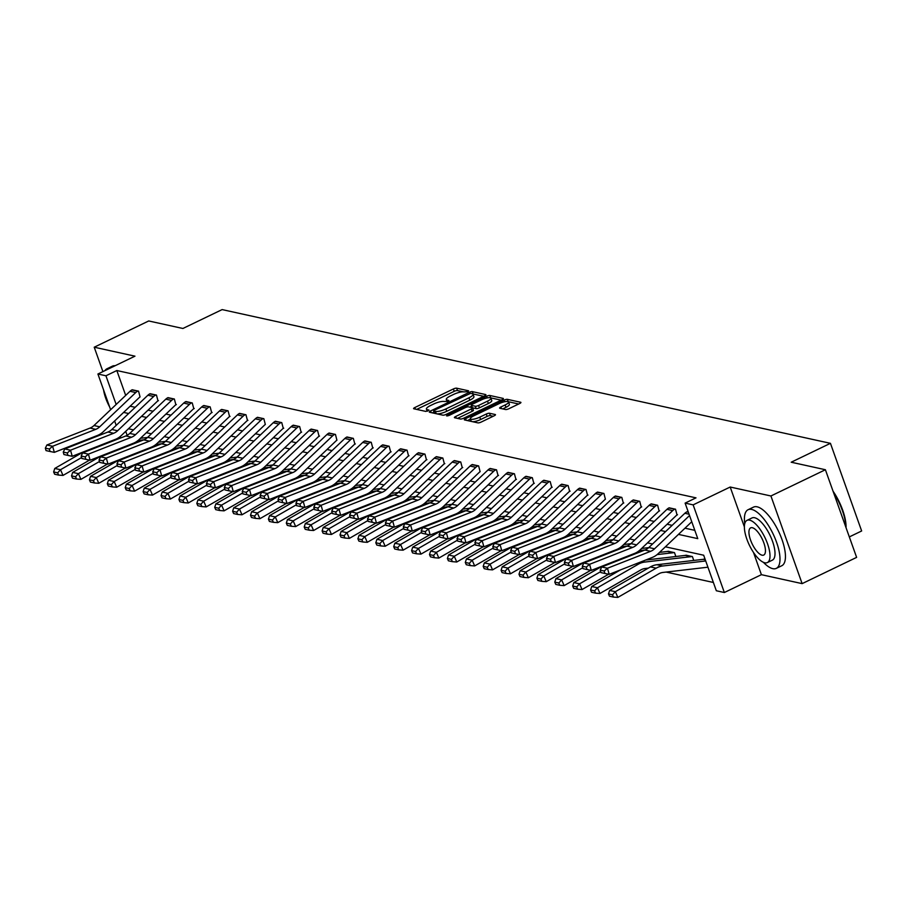 <?xml version="1.0" encoding="UTF-8"?>
<svg xmlns="http://www.w3.org/2000/svg" width="907" height="907" viewBox="0 0 907 907"><rect width="100%" height="100%" fill="white"/><g stroke="black" fill="none" stroke-linecap="round" stroke-linejoin="round"><path stroke-width="1.36" d="M467.887 391.711L468.602 390.815L456.629 388.185A2.551 0.658 -19.6 0 0 453.364 388.967L414.862 407.515A2.551 0.658 -19.6 0 0 413.581 408.615A2.551 0.658 -19.6 0 0 413.853 408.785L425.814 411.415L429 410.1L427.265 409.635A8.174 2.12 -19.6 0 1 426.403 409.08A8.174 2.12 -19.6 0 1 430.508 405.542L433.716 404A8.174 2.12 -19.6 0 1 444.158 401.495L448.001 401.291L448.897 400.52L447.162 400.055A8.174 2.12 -19.6 0 1 446.301 399.499A8.174 2.12 -19.6 0 1 450.394 395.962L453.602 394.42A8.174 2.12 -19.6 0 1 464.055 391.915L467.887 391.711M505.573 409.522A2.551 0.658 -19.6 0 0 508.838 408.74L519.643 403.536A2.551 0.658 -19.6 0 0 520.924 402.436A2.551 0.658 -19.6 0 0 520.652 402.255L507.364 399.341A2.551 0.658 -19.6 0 0 504.099 400.123L465.597 418.66A2.551 0.658 -19.6 0 0 464.316 419.771A2.551 0.658 -19.6 0 0 464.588 419.941L477.876 422.866A2.551 0.658 -19.6 0 0 481.141 422.084L494.19 415.791A2.551 0.658 -19.6 0 0 495.471 414.692A2.551 0.658 -19.6 0 0 495.199 414.522L489.519 413.263A2.551 0.658 -19.6 0 0 486.254 414.046L479.78 417.163A6.837 1.769 -19.6 0 1 470.325 418.796A6.837 1.769 -19.6 0 1 473.749 415.848L499.099 403.638A6.837 1.769 -19.6 0 1 508.555 402.005A6.837 1.769 -19.6 0 1 505.131 404.953L500.902 406.994A2.551 0.658 -19.6 0 0 499.621 408.093A2.551 0.658 -19.6 0 0 499.893 408.275L505.573 409.522M825.404 469.735L856.616 557.386L802.128 583.632L770.916 495.982L825.404 469.735L791.21 462.219L830.438 443.33L222.124 309.593L182.897 328.481L148.714 320.965L94.226 347.211L134.962 356.168L97.911 374.013L105.938 375.781L116.833 370.532L696.009 497.852L685.114 503.102L693.141 504.87L724.353 592.52L716.326 590.752L703.673 555.22L665.409 546.808M770.916 495.982L730.192 487.025L693.141 504.87M484.621 395.837A2.551 0.658 -19.6 0 0 485.903 394.726A2.551 0.658 -19.6 0 0 485.63 394.556L472.343 391.631A2.551 0.658 -19.6 0 0 469.078 392.414L430.576 410.962A2.551 0.658 -19.6 0 0 429.294 412.073A2.551 0.658 -19.6 0 0 429.567 412.243L442.854 415.168A2.551 0.658 -19.6 0 0 446.119 414.386L484.621 395.837M489.859 395.486L503.147 398.411A2.551 0.658 -19.6 0 1 503.408 398.581A2.551 0.658 -19.6 0 1 502.127 399.681L463.624 418.229A2.551 0.658 -19.6 0 1 460.359 419.011L454.679 417.764A2.551 0.658 -19.6 0 1 454.407 417.594A2.551 0.658 -19.6 0 1 455.688 416.483L471.3 408.966A2.551 0.658 -19.6 0 0 472.581 407.855A2.551 0.658 -19.6 0 0 472.32 407.685L468.545 406.858A2.551 0.658 -19.6 0 0 465.28 407.64L449.022 415.474L446.55 415.894L447.446 415.123L486.594 396.268A2.551 0.658 -19.6 0 1 489.859 395.486L490.698 397.856L501.163 400.157M94.226 347.211L102.91 371.598M849.326 536.91L861.65 530.969L830.438 443.33M116.833 370.532L125.688 395.395M130.143 406.2L135.188 407.311M148.045 410.145L153.09 411.245M165.936 414.08L170.992 415.179M183.838 418.014L188.883 419.125M201.739 421.948L206.785 423.059M219.641 425.882L224.687 426.993M237.532 429.816L242.577 430.927M255.434 433.75L260.479 434.861M273.336 437.684L278.381 438.795M291.226 441.618L296.272 442.729M309.128 445.552L314.173 446.663M327.03 449.487L332.075 450.598M344.921 453.421L349.966 454.532M362.823 457.355L367.868 458.466M380.725 461.289L385.77 462.4M398.615 465.223L403.66 466.334M416.517 469.168L421.562 470.268M434.419 473.103L439.464 474.202M452.31 477.037L457.355 478.148M470.211 480.971L475.257 482.082M488.113 484.905L493.159 486.016M506.004 488.839L511.06 489.95M523.906 492.773L528.951 493.884M541.808 496.707L546.853 497.818M559.698 500.641L564.755 501.752M577.6 504.575L582.645 505.687M595.502 508.51L600.547 509.621M613.404 512.444L618.449 513.555M631.295 516.378L636.34 517.489M649.197 520.312L654.242 521.423M667.098 524.246L672.144 525.357M684.989 528.191L694.807 530.346M137.989 391.008L137.943 391.03A9.115 8.129 102.4 0 0 135.744 392.55L99.713 426.812A13.015 11.621 -77.6 0 1 95.768 429.34L52.617 446.267L54.329 452.355L97.48 435.439A19.523 17.426 102.4 0 0 103.387 431.641L139.417 397.391A2.608 2.324 -77.6 0 1 140.052 396.949L138.556 391.132L131.798 389.976M157.988 400.86L156.458 395.067L149.7 393.91M175.89 404.794L174.348 399.001L167.591 397.844M193.792 408.728L192.25 402.935L185.493 401.778M211.682 412.674L210.152 406.869L203.395 405.712M229.584 416.608L228.054 410.803L221.285 409.647M247.486 420.542L245.944 414.737L239.187 413.581M263.268 418.546L263.223 418.569A9.115 8.129 102.4 0 0 261.035 420.1L224.993 454.362A13.015 11.621 -77.6 0 1 221.059 456.89L177.908 473.805L179.62 479.905L222.771 462.978A19.523 17.426 102.4 0 0 228.677 459.191L264.708 424.93A2.608 2.324 -77.6 0 1 265.332 424.499L263.846 418.683L257.089 417.515M283.279 428.41L281.748 422.617L274.991 421.449M301.181 432.344L299.639 426.551L292.882 425.394M319.071 436.278L317.541 430.485L310.784 429.328M334.864 434.294L334.819 434.317A9.115 8.129 102.4 0 0 332.62 435.836L296.589 470.098A13.015 11.621 -77.6 0 1 292.655 472.626L249.504 489.542L251.205 495.641L294.367 478.726A19.523 17.426 102.4 0 0 300.262 474.928L336.304 440.666A2.608 2.324 -77.6 0 1 336.928 440.235L335.443 434.419L328.685 433.263M354.875 444.147L353.333 438.353L346.576 437.197M372.766 448.081L371.235 442.287L364.478 441.131M390.668 452.015L389.137 446.221L382.38 445.065M408.569 455.949L407.028 450.155L400.27 448.999M426.46 459.883L424.93 454.09L418.172 452.933M444.362 463.817L442.831 458.024L436.074 456.867M462.264 467.751L460.722 461.958L453.965 460.801M478.046 465.767L478.012 465.79A9.115 8.129 102.4 0 0 475.812 467.32L439.77 501.571A13.015 11.621 -77.6 0 1 435.836 504.099L392.686 521.026L394.398 527.126L437.548 510.199A19.523 17.426 102.4 0 0 443.455 506.412L479.486 472.15A2.608 2.324 -77.6 0 1 480.12 471.708L478.624 465.892L471.867 464.735M498.056 475.631L496.526 469.826L489.769 468.67M515.958 479.565L514.416 473.76L507.659 472.604M533.86 483.499L532.318 477.706L525.561 476.538M551.751 487.433L550.22 481.64L543.463 480.472M569.653 491.367L568.111 485.574L561.354 484.406M587.555 495.301L586.013 489.508L579.256 488.351M603.336 493.317L603.291 493.34A9.115 8.129 102.4 0 0 601.103 494.859L565.061 529.121A13.015 11.621 -77.6 0 1 561.127 531.649L517.976 548.565L519.688 554.665L562.839 537.749A19.523 17.426 102.4 0 0 568.746 533.951L604.776 499.689A2.608 2.324 -77.6 0 1 605.4 499.258L603.915 493.442L597.157 492.286M623.347 503.17L621.817 497.376L615.059 496.22M641.249 507.104L639.707 501.31L632.95 500.154M659.14 511.038L657.609 505.244L650.852 504.088M677.041 514.972L675.511 509.178L668.754 508.022M686.644 511.956L688.277 511.99L687.053 511.752A9.115 8.129 102.4 0 0 684.853 513.271L648.822 547.533A13.015 11.621 -77.6 0 1 644.877 550.061L601.726 566.977L607.463 568.247L609.175 574.335L652.326 557.42A19.523 17.426 102.4 0 0 658.233 553.621L691.758 521.752M666.123 572.068L713.367 582.464M667.699 551.411L674.479 552.624L675.862 556.501M685.601 555.345L692.381 556.558L693.753 560.435M703.503 559.279L705.147 559.358M753.479 552.42L761.404 574.675L802.128 583.632M761.404 574.675L724.353 592.52M678.459 534.393L697.766 538.633L685.114 503.102M123.613 412.413L128.658 413.524M141.515 416.347L146.56 417.458M159.405 420.281L164.462 421.392M177.307 424.215L182.352 425.326M195.209 428.149L200.254 429.26M213.111 432.083L218.156 433.195M231.002 436.018L236.047 437.129M248.903 439.963L253.949 441.063M266.805 443.897L271.851 444.997M284.696 447.831L289.741 448.942M302.598 451.765L307.643 452.876M320.5 455.699L325.545 456.811M338.39 459.634L343.436 460.745M356.292 463.568L361.337 464.679M374.194 467.502L379.239 468.613M392.085 471.436L397.13 472.547M409.987 475.37L415.032 476.481M427.889 479.304L432.934 480.415M445.779 483.238L450.836 484.349M463.681 487.172L468.726 488.283M481.583 491.106L486.628 492.218M499.474 495.041L504.53 496.152M517.375 498.986L522.421 500.086M535.277 502.92L540.323 504.02M553.168 506.854L558.224 507.965M571.07 510.788L576.115 511.899M588.972 514.722L594.017 515.834M606.874 518.657L611.919 519.768M624.764 522.591L629.809 523.702M642.666 526.525L647.711 527.636M660.568 530.459L665.613 531.57M105.938 375.781L116.153 404.465M120.688 437.968L120.178 436.55M116.198 425.372L114.622 420.961M110.62 409.715L97.911 374.013M125.733 431.358L127.15 435.337M652.552 543.985L647.507 542.874M634.651 540.05L629.605 538.939M616.76 536.116L611.715 535.005M598.858 532.182L593.813 531.071M580.956 528.248L575.911 527.137M563.066 524.303L558.009 523.203M545.164 520.369L540.119 519.269M527.262 516.434L522.217 515.323M509.371 512.5L504.315 511.389M491.469 508.566L486.424 507.455M473.567 504.632L468.522 503.521M455.677 500.698L450.62 499.587M437.775 496.764L432.73 495.653M419.873 492.83L414.828 491.719M401.971 488.896L396.926 487.785M384.08 484.962L379.035 483.85M366.179 481.027L361.133 479.916M348.277 477.093L343.231 475.982M330.386 473.159L325.341 472.048M312.484 469.225L307.439 468.114M294.582 465.28L289.537 464.18M276.692 461.346L271.647 460.246M258.79 457.411L253.745 456.312M240.888 453.477L235.843 452.366M222.997 449.543L217.952 448.432M205.095 445.609L200.05 444.498M187.193 441.675L182.148 440.564M169.303 437.741L164.246 436.63M151.401 433.807L146.356 432.696M133.499 429.873L128.454 428.762M730.192 487.025L744.375 526.865M463.273 391.824L457.479 390.554A2.551 0.658 -19.6 0 0 454.214 391.336L416.676 409.408M434.011 412.084L432.39 412.866M483.646 396.302L473.182 394.001A2.551 0.658 -19.6 0 0 472.864 393.978M470.586 393.355L434.51 410.179L433.603 410.95L435.428 411.427A8.174 2.12 -19.6 0 0 445.881 408.932L468.976 397.799A8.174 2.12 -19.6 0 0 473.08 394.262A8.174 2.12 -19.6 0 0 472.218 393.706L470.586 393.355M434.521 413.104L433.603 410.95M437.049 413.887A8.174 2.12 -19.6 0 0 446.72 411.29L445.881 408.932M473.08 394.262L473.919 396.631A8.174 2.12 -19.6 0 1 469.826 400.168L446.72 411.29M457.502 418.388L472.15 411.336A2.551 0.658 -19.6 0 0 473.431 410.225A2.551 0.658 -19.6 0 0 473.159 410.055M469.792 407.13L471.629 406.245M487.512 401.155A6.837 1.769 -19.6 0 0 490.936 398.207A6.837 1.769 -19.6 0 0 481.481 399.84L472.547 404.137A2.551 0.658 -19.6 0 0 471.266 405.236A2.551 0.658 -19.6 0 0 471.538 405.418L475.313 406.245A2.551 0.658 -19.6 0 0 478.579 405.463L487.512 401.155L488.351 403.524A6.837 1.769 -19.6 0 0 491.775 400.577L490.936 398.207M488.351 403.524L479.418 407.833A2.551 0.658 -19.6 0 1 476.152 408.615L472.57 407.821M508.555 402.005L509.394 404.375A6.837 1.769 -19.6 0 1 505.97 407.322L502.716 408.898M470.325 418.796L471.175 421.165A6.837 1.769 -19.6 0 0 471.402 421.438M472.615 421.71A6.837 1.769 -19.6 0 0 480.619 419.533L479.78 417.163M493.215 416.268L490.358 415.633A2.551 0.658 -19.6 0 0 487.093 416.415L480.619 419.533M470.438 419.113L467.411 420.565M518.668 404L508.328 401.733M53.638 471.935L54.635 474.225L58.649 475.109L57.651 472.819L53.638 471.935L54.771 468.454L83.591 451.833M108.738 441.981L111.187 441.686M140.494 438.274L147.569 437.446M138.079 440.485L143.941 439.804M54.771 468.454L60.508 469.713L81.573 457.57M57.651 472.819L60.508 469.713L63.002 475.427L58.649 475.109M89.566 460.11L63.002 475.427M132.252 389.749L132.207 389.772A9.115 8.129 102.4 0 0 130.007 391.291L93.977 425.553A13.015 11.621 -77.6 0 1 90.031 428.081L46.881 444.997L52.617 446.267L49.363 449.044L45.35 448.16L46.03 450.598L50.055 451.482L49.363 449.044M50.055 451.482L54.329 452.355M46.881 444.997L45.35 448.16M109.668 368.344A32.539 12.029 -115.7 0 0 106.958 368.775A32.539 12.029 -115.7 0 0 104.929 370.634M115.121 365.725A32.539 12.029 -115.7 0 0 112.4 366.156L106.958 368.775M103.568 389.885A23.435 8.662 -115.7 0 0 109.645 406.971M763.365 562.295A32.539 12.029 -115.7 0 0 772.753 568.655A32.539 12.029 -115.7 0 0 776.324 568.36A32.539 12.029 -115.7 0 0 774.918 537.998A32.539 12.029 -115.7 0 0 751.665 509.428A32.539 12.029 -115.7 0 0 748.082 509.723A32.539 12.029 -115.7 0 0 744.749 523.645M776.324 568.36L781.777 565.741A32.539 12.029 -115.7 0 0 780.371 535.379A32.539 12.029 -115.7 0 0 757.107 506.809A32.539 12.029 -115.7 0 0 753.536 507.104L748.082 509.723M747.028 520.346L752.039 517.931A23.435 8.662 64.3 0 1 754.613 517.727A23.435 8.662 64.3 0 1 771.358 538.293A23.435 8.662 64.3 0 1 772.367 560.152L767.356 562.567A23.435 8.662 -115.7 0 0 766.347 540.708A23.435 8.662 -115.7 0 0 749.601 520.142A23.435 8.662 -115.7 0 0 747.028 520.346A23.435 8.662 -115.7 0 0 748.037 542.205A23.435 8.662 -115.7 0 0 764.782 562.782A23.435 8.662 -115.7 0 0 767.356 562.567M762.084 555.197A15.102 5.578 -115.7 0 0 763.751 555.061A15.102 5.578 -115.7 0 0 763.093 540.969A15.102 5.578 -115.7 0 0 752.3 527.715A15.102 5.578 -115.7 0 0 750.645 527.851A15.102 5.578 -115.7 0 0 751.291 541.944A15.102 5.578 -115.7 0 0 762.084 555.197M845.823 527.069A32.539 12.029 -115.7 0 0 833.601 492.762M833.034 491.175A31.756 11.734 64.3 0 1 846.027 527.647M71.528 475.869L72.526 478.159L76.551 479.043L75.553 476.753L71.528 475.869L72.673 472.388L101.493 455.768M126.64 445.915L129.089 445.62M158.385 442.208L165.471 441.38M155.981 444.419L161.843 443.738M72.673 472.388L78.41 473.647L99.475 461.504M75.553 476.753L78.41 473.647L80.904 479.361L76.551 479.043M107.468 464.044L80.904 479.361M89.43 479.803L90.428 482.093L94.441 482.978L93.444 480.687L89.43 479.803L90.564 476.322L119.384 459.702M144.53 449.849L146.991 449.566M176.287 446.142L183.373 445.314M173.883 448.353L179.745 447.673M90.564 476.322L96.301 477.581L117.377 465.438M93.444 480.687L96.301 477.581L98.795 483.295L94.441 482.978M125.37 467.978L98.795 483.295M155.879 394.942L155.834 394.964A9.115 8.129 102.4 0 0 153.634 396.495L117.604 430.746A13.015 11.621 -77.6 0 1 113.67 433.274L70.519 450.201L72.231 456.289L115.382 439.373A19.523 17.426 102.4 0 0 121.289 435.575L157.319 401.325A2.608 2.324 -77.6 0 1 157.943 400.883L158.442 400.645M150.143 393.683L150.097 393.706A9.115 8.129 102.4 0 0 147.898 395.225L111.867 429.487A13.015 11.621 -77.6 0 1 107.933 432.015L64.782 448.931L70.519 450.201L67.265 452.978L63.252 452.094L63.932 454.532L67.946 455.416L67.265 452.978M67.946 455.416L72.231 456.289M64.782 448.931L63.252 452.094M173.781 398.876L173.736 398.899A9.115 8.129 102.4 0 0 171.536 400.429L135.506 434.68A13.015 11.621 -77.6 0 1 131.572 437.208L88.41 454.135L90.122 460.223L133.272 443.308A19.523 17.426 102.4 0 0 139.179 439.51L175.221 405.259A2.608 2.324 -77.6 0 1 175.845 404.817L176.343 404.579M168.044 397.617L167.999 397.64A9.115 8.129 102.4 0 0 165.8 399.159L129.769 433.421A13.015 11.621 -77.6 0 1 125.835 435.95L82.673 452.865L88.41 454.135L85.167 456.913L81.142 456.028L81.834 458.466L85.848 459.35L85.167 456.913M85.848 459.35L90.122 460.223M82.673 452.865L81.142 456.028M107.332 483.737L108.33 486.027L112.343 486.912L111.346 484.621L107.332 483.737L108.466 480.257L137.286 463.647M162.432 453.783L164.881 453.5M194.189 450.076L201.263 449.248M191.774 452.287L197.635 451.607M108.466 480.257L114.203 481.515L135.268 469.373M111.346 484.621L114.203 481.515L116.697 487.229L112.343 486.912M143.272 471.923L116.697 487.229M125.223 487.671L126.22 489.961L130.245 490.846L129.248 488.556L125.223 487.671L126.368 484.191L155.188 467.581M180.334 457.718L182.783 457.434M212.079 454.01L219.165 453.183M209.676 456.221L215.537 455.541M126.368 484.191L132.105 485.449L153.17 473.307M129.248 488.556L132.105 485.449L134.599 491.163L130.245 490.846M161.163 475.858L134.599 491.163M143.125 491.617L144.122 493.896L148.136 494.78L147.138 492.49L143.125 491.617L144.258 488.125L173.078 471.515M198.225 461.652L200.685 461.368M229.981 457.944L237.067 457.117M227.578 460.155L233.439 459.475M144.258 488.125L149.995 489.383L171.072 477.241M147.138 492.49L149.995 489.383L152.501 495.097L148.136 494.78M179.064 479.792L152.501 495.097M185.946 401.552L191.638 402.833A9.115 8.129 102.4 0 0 189.438 404.363L153.408 438.614A13.015 11.621 -77.6 0 1 149.462 441.142L106.312 458.069L108.024 464.157L151.174 447.242A19.523 17.426 102.4 0 0 157.081 443.444L193.112 409.193A2.608 2.324 -77.6 0 1 193.747 408.751L194.234 408.513M185.901 401.574A9.115 8.129 102.4 0 0 183.702 403.093L147.671 437.355A13.015 11.621 -77.6 0 1 143.725 439.884L100.575 456.811L106.312 458.069L103.058 460.847L99.044 459.962L99.725 462.4L103.749 463.284L103.058 460.847M103.749 463.284L108.024 464.157M100.575 456.811L99.044 459.962M209.574 406.744L209.528 406.767A9.115 8.129 102.4 0 0 207.34 408.297L171.298 442.548A13.015 11.621 -77.6 0 1 167.364 445.076L124.214 462.003L125.926 468.103L169.076 451.176A19.523 17.426 102.4 0 0 174.983 447.389L211.014 413.127A2.608 2.324 -77.6 0 1 211.637 412.685L212.136 412.447M203.837 405.486L203.792 405.508A9.115 8.129 102.4 0 0 201.603 407.028L165.562 441.29A13.015 11.621 -77.6 0 1 161.627 443.818L118.477 460.745L124.214 462.003L120.96 464.781L116.946 463.896L117.627 466.334L121.64 467.218L120.96 464.781M121.64 467.218L125.926 468.103M118.477 460.745L116.946 463.896M227.476 410.678L227.43 410.701A9.115 8.129 102.4 0 0 225.231 412.232L189.2 446.482A13.015 11.621 -77.6 0 1 185.266 449.022L142.104 465.937L143.816 472.037L186.978 455.11A19.523 17.426 102.4 0 0 192.874 451.323L228.915 417.061A2.608 2.324 -77.6 0 1 229.539 416.619L230.038 416.381M221.739 409.42L221.693 409.442A9.115 8.129 102.4 0 0 219.494 410.973L183.463 445.224A13.015 11.621 -77.6 0 1 179.529 447.752L136.367 464.679L142.104 465.937L138.862 468.715L134.837 467.831L135.528 470.268L139.542 471.152L138.862 468.715M139.542 471.152L143.816 472.037M136.367 464.679L134.837 467.831M245.378 414.612L245.332 414.635A9.115 8.129 102.4 0 0 243.133 416.166L207.102 450.428A13.015 11.621 -77.6 0 1 203.157 452.956L160.006 469.871L161.718 475.971L204.869 459.044A19.523 17.426 102.4 0 0 210.775 455.257L246.806 420.995A2.608 2.324 -77.6 0 1 247.441 420.565L247.928 420.326M245.332 414.635L239.595 413.377A9.115 8.129 102.4 0 0 237.396 414.907L201.365 449.158A13.015 11.621 -77.6 0 1 197.42 451.686L154.269 468.613L160.006 469.871L156.752 472.649L152.739 471.765L153.419 474.202L157.444 475.087L156.752 472.649M157.444 475.087L161.718 475.971M154.269 468.613L152.739 471.765M257.531 417.288L257.486 417.311A9.115 8.129 102.4 0 0 255.298 418.841L219.256 453.092A13.015 11.621 -77.6 0 1 215.322 455.62L172.171 472.547L177.908 473.805L174.654 476.583L170.641 475.699L171.321 478.136L175.334 479.021L174.654 476.583M175.334 479.021L179.62 479.905M172.171 472.547L170.641 475.699M281.17 422.481L281.125 422.503A9.115 8.129 102.4 0 0 278.925 424.034L242.895 458.296A13.015 11.621 -77.6 0 1 238.96 460.824L195.81 477.74L197.511 483.839L240.672 466.912A19.523 17.426 102.4 0 0 246.568 463.126L282.61 428.864A2.608 2.324 -77.6 0 1 283.233 428.433L283.732 428.195M275.433 421.222L275.388 421.245A9.115 8.129 102.4 0 0 273.188 422.775L237.158 457.026A13.015 11.621 -77.6 0 1 233.224 459.554L190.073 476.481L195.81 477.74L192.556 480.517L188.531 479.633L189.223 482.07L193.236 482.955L192.556 480.517M193.236 482.955L197.511 483.839M190.073 476.481L188.531 479.633M299.072 426.426L299.027 426.437A9.115 8.129 102.4 0 0 296.827 427.968L260.797 462.23A13.015 11.621 -77.6 0 1 256.851 464.758L213.701 481.674L215.412 487.773L258.563 470.846A19.523 17.426 102.4 0 0 264.47 467.06L300.5 432.798A2.608 2.324 -77.6 0 1 301.135 432.367L301.623 432.129M293.335 425.156L293.29 425.179A9.115 8.129 102.4 0 0 291.09 426.709L255.06 460.96A13.015 11.621 -77.6 0 1 251.114 463.5L207.964 480.415L213.701 481.674L210.447 484.451L206.433 483.567L207.113 486.005L211.138 486.889L210.447 484.451M211.138 486.889L215.412 487.773M207.964 480.415L206.433 483.567M311.226 429.09L316.917 430.372A9.115 8.129 102.4 0 0 314.729 431.902L278.687 466.164A13.015 11.621 -77.6 0 1 274.753 468.692L231.602 485.608L233.314 491.707L276.465 474.792A19.523 17.426 102.4 0 0 282.372 470.994L318.402 436.732A2.608 2.324 -77.6 0 1 319.026 436.301L319.525 436.063M311.18 429.113A9.115 8.129 102.4 0 0 308.992 430.644L272.95 464.906A13.015 11.621 -77.6 0 1 269.016 467.434L225.866 484.349L231.602 485.608L228.349 488.385L224.335 487.501L225.015 489.95L229.029 490.823L228.349 488.385M229.029 490.823L233.314 491.707M225.866 484.349L224.335 487.501M329.128 433.024L329.082 433.047A9.115 8.129 102.4 0 0 326.883 434.578L290.852 468.84A13.015 11.621 -77.6 0 1 286.918 471.368L243.768 488.283L249.504 489.542L246.25 492.32L242.237 491.435L242.917 493.884L246.931 494.757L246.25 492.32M246.931 494.757L251.205 495.641M243.768 488.283L242.237 491.435M352.766 438.228L352.721 438.251A9.115 8.129 102.4 0 0 350.521 439.77L314.491 474.032A13.015 11.621 -77.6 0 1 310.545 476.56L267.395 493.476L269.107 499.576L312.257 482.66A19.523 17.426 102.4 0 0 318.164 478.862L354.195 444.6A2.608 2.324 -77.6 0 1 354.83 444.169L355.329 443.931M347.03 436.959L346.984 436.981A9.115 8.129 102.4 0 0 344.785 438.512L308.754 472.774A13.015 11.621 -77.6 0 1 304.809 475.302L261.658 492.218L267.395 493.476L264.141 496.254L260.128 495.381L260.819 497.818L264.833 498.703L264.141 496.254M264.833 498.703L269.107 499.576M261.658 492.218L260.128 495.381M370.657 442.163L370.623 442.185A9.115 8.129 102.4 0 0 368.423 443.704L332.381 477.966A13.015 11.621 -77.6 0 1 328.447 480.495L285.297 497.41L287.009 503.51L330.159 486.594A19.523 17.426 102.4 0 0 336.066 482.796L372.097 448.534A2.608 2.324 -77.6 0 1 372.732 448.103L373.219 447.865M370.623 442.185L364.886 440.915A9.115 8.129 102.4 0 0 362.687 442.446L326.645 476.708A13.015 11.621 -77.6 0 1 322.711 479.236L279.56 496.152L285.297 497.41L282.043 500.188L278.03 499.315L278.71 501.752L282.723 502.637L282.043 500.188M282.723 502.637L287.009 503.51M279.56 496.152L278.03 499.315M388.559 446.097L388.513 446.119A9.115 8.129 102.4 0 0 386.314 447.639L350.283 481.9A13.015 11.621 -77.6 0 1 346.349 484.429L303.199 501.344L304.899 507.444L348.061 490.528A19.523 17.426 102.4 0 0 353.968 486.73L389.999 452.48A2.608 2.324 -77.6 0 1 390.622 452.037L391.121 451.799M382.822 444.838L382.777 444.849A9.115 8.129 102.4 0 0 380.577 446.38L344.547 480.642A13.015 11.621 -77.6 0 1 340.613 483.17L297.462 500.086L303.199 501.344L299.945 504.133L295.931 503.249L296.612 505.687L300.625 506.571L299.945 504.133M300.625 506.571L304.899 507.444M297.462 500.086L295.931 503.249M406.461 450.031L406.415 450.053A9.115 8.129 102.4 0 0 404.216 451.573L368.185 485.835A13.015 11.621 -77.6 0 1 364.251 488.363L321.089 505.29L322.801 511.378L365.952 494.462A19.523 17.426 102.4 0 0 371.859 490.664L407.901 456.414A2.608 2.324 -77.6 0 1 408.524 455.972L409.023 455.733M400.724 448.772L400.679 448.795A9.115 8.129 102.4 0 0 398.479 450.314L362.449 484.576A13.015 11.621 -77.6 0 1 358.514 487.104L315.353 504.02L321.089 505.29L317.835 508.067L313.822 507.183L314.514 509.621L318.527 510.505L317.835 508.067M318.527 510.505L322.801 511.378M315.353 504.02L313.822 507.183M424.351 453.965L424.317 453.988A9.115 8.129 102.4 0 0 422.118 455.518L386.076 489.769A13.015 11.621 -77.6 0 1 382.142 492.297L338.991 509.224L340.703 515.312L383.854 498.397A19.523 17.426 102.4 0 0 389.761 494.598L425.791 460.348A2.608 2.324 -77.6 0 1 426.426 459.906L426.914 459.668M418.615 452.706L418.58 452.729A9.115 8.129 102.4 0 0 416.381 454.248L380.339 488.51A13.015 11.621 -77.6 0 1 376.405 491.038L333.254 507.954L338.991 509.224L335.737 512.002L331.724 511.117L332.404 513.555L336.418 514.439L335.737 512.002M336.418 514.439L340.703 515.312M333.254 507.954L331.724 511.117M442.253 457.899L442.208 457.922A9.115 8.129 102.4 0 0 440.008 459.452L403.978 493.703A13.015 11.621 -77.6 0 1 400.044 496.231L356.893 513.158L358.605 519.246L401.756 502.331A19.523 17.426 102.4 0 0 407.662 498.533L443.693 464.282A2.608 2.324 -77.6 0 1 444.317 463.84L444.815 463.602M436.516 456.64L436.471 456.663A9.115 8.129 102.4 0 0 434.272 458.182L398.241 492.444A13.015 11.621 -77.6 0 1 394.307 494.973L351.156 511.888L356.893 513.158L353.639 515.936L349.626 515.051L350.306 517.489L354.32 518.373L353.639 515.936M354.32 518.373L358.605 519.246M351.156 511.888L349.626 515.051M454.418 460.575L460.11 461.856A9.115 8.129 102.4 0 0 457.91 463.386L421.88 497.637A13.015 11.621 -77.6 0 1 417.946 500.165L374.784 517.092L376.496 523.18L419.646 506.265A19.523 17.426 102.4 0 0 425.553 502.467L461.595 468.216A2.608 2.324 -77.6 0 1 462.219 467.774L462.717 467.536M454.373 460.597A9.115 8.129 102.4 0 0 452.174 462.117L416.143 496.378A13.015 11.621 -77.6 0 1 412.209 498.907L369.047 515.834L374.784 517.092L371.53 519.87L367.516 518.985L368.208 521.423L372.221 522.307L371.53 519.87M372.221 522.307L376.496 523.18M369.047 515.834L367.516 518.985M472.309 464.509L472.275 464.531A9.115 8.129 102.4 0 0 470.075 466.051L434.034 500.313A13.015 11.621 -77.6 0 1 430.099 502.841L386.949 519.768L392.686 521.026L389.432 523.804L385.418 522.92L386.099 525.357L390.123 526.241L389.432 523.804M390.123 526.241L394.398 527.126M386.949 519.768L385.418 522.92M495.948 469.701L495.902 469.724A9.115 8.129 102.4 0 0 493.703 471.255L457.672 505.505A13.015 11.621 -77.6 0 1 453.738 508.045L410.588 524.96L412.3 531.06L455.45 514.133A19.523 17.426 102.4 0 0 461.357 510.346L497.387 476.084A2.608 2.324 -77.6 0 1 498.011 475.642L498.51 475.404M490.211 468.443L490.165 468.466A9.115 8.129 102.4 0 0 487.966 469.996L451.935 504.247A13.015 11.621 -77.6 0 1 448.001 506.775L404.851 523.702L410.588 524.96L407.334 527.738L403.32 526.854L404 529.291L408.014 530.176L407.334 527.738M408.014 530.176L412.3 531.06M404.851 523.702L403.32 526.854M513.85 473.635L513.804 473.658A9.115 8.129 102.4 0 0 511.605 475.189L475.574 509.451A13.015 11.621 -77.6 0 1 471.64 511.979L428.478 528.894L430.19 534.994L473.341 518.067A19.523 17.426 102.4 0 0 479.247 514.28L515.289 480.018A2.608 2.324 -77.6 0 1 515.913 479.588L516.412 479.338M513.804 473.658L508.067 472.4A9.115 8.129 102.4 0 0 505.868 473.93L469.837 508.181A13.015 11.621 -77.6 0 1 465.903 510.709L422.741 527.636L428.478 528.894L425.236 531.672L421.211 530.788L421.902 533.225L425.916 534.11L425.236 531.672M425.916 534.11L430.19 534.994M422.741 527.636L421.211 530.788M161.027 495.551L162.024 497.83L166.038 498.714L165.04 496.424L161.027 495.551L162.16 492.059L190.98 475.449M216.127 465.586L218.576 465.302M247.883 461.878L254.958 461.051M245.468 464.089L251.33 463.409M162.16 492.059L167.897 493.317L188.973 481.175M165.04 496.424L167.897 493.317L170.391 499.043L166.038 498.714M196.966 483.726L170.391 499.043M178.917 499.485L179.915 501.764L183.94 502.648L182.942 500.369L178.917 499.485L180.062 495.993L208.882 479.384M234.029 469.52L236.478 469.236M265.774 465.813L272.86 464.985M263.37 468.023L269.232 467.343M180.062 495.993L185.799 497.251L206.864 485.109M182.942 500.369L185.799 497.251L188.293 502.977L183.94 502.648M214.857 487.66L188.293 502.977M196.819 503.419L197.817 505.698L201.83 506.582L200.832 504.303L196.819 503.419L197.953 499.927L226.773 483.318M251.931 473.454L254.379 473.171M283.676 469.747L290.762 468.919M281.272 471.957L287.134 471.277M197.953 499.927L203.69 501.186L224.766 489.043M200.832 504.303L203.69 501.186L206.195 506.911L201.83 506.582M232.759 491.594L206.195 506.911M214.721 507.353L215.719 509.643L219.732 510.516L218.734 508.237L214.721 507.353L215.855 503.861L244.675 487.252M269.821 477.388L272.281 477.105M301.577 473.681L308.652 472.853M299.163 475.892L305.024 475.211M215.855 503.861L221.591 505.12L242.668 492.977M218.734 508.237L221.591 505.12L224.086 510.845L219.732 510.516M250.661 495.528L224.086 510.845M232.611 511.287L233.621 513.577L237.634 514.45L236.636 512.172L232.611 511.287L233.757 507.795L262.577 491.186M287.723 481.322L290.172 481.039M319.468 477.615L326.554 476.799M317.065 479.837L322.926 479.145M233.757 507.795L239.493 509.065L260.558 496.911M236.636 512.172L239.493 509.065L241.988 514.779L237.634 514.45M268.551 499.462L241.988 514.779M250.513 515.221L251.511 517.512L255.525 518.396L254.527 516.106L250.513 515.221L251.647 511.729L280.467 495.12M305.625 485.256L308.074 484.973M337.37 481.549L344.456 480.733M334.966 483.771L340.828 483.08M251.647 511.729L257.384 512.999L278.46 500.845M254.527 516.106L257.384 512.999L259.89 518.713L255.525 518.396M286.453 503.396L259.89 518.713M268.415 519.155L269.413 521.446L273.426 522.33L272.429 520.04L268.415 519.155L269.549 515.664L298.369 499.054M323.516 489.19L325.976 488.907M355.272 485.494L362.347 484.667M352.868 487.705L358.719 487.014M269.549 515.664L275.286 516.933L296.362 504.78M272.429 520.04L275.286 516.933L277.78 522.647L273.426 522.33M304.355 507.33L277.78 522.647M286.317 523.09L287.315 525.38L291.328 526.264L290.331 523.974L286.317 523.09L287.451 519.598L316.271 502.988M341.417 493.125L343.866 492.841M373.174 489.429L380.248 488.601M370.759 491.639L376.62 490.948M287.451 519.598L293.188 520.867L314.253 508.714M290.331 523.974L293.188 520.867L295.682 526.582L291.328 526.264M322.246 511.265L295.682 526.582M304.208 527.024L305.205 529.314L309.219 530.198L308.221 527.908L304.208 527.024L305.342 523.543L334.161 506.922M359.319 497.07L361.768 496.775M391.064 493.363L398.15 492.535M388.661 495.573L394.522 494.882M305.342 523.543L311.078 524.802L332.155 512.648M308.221 527.908L311.078 524.802L313.584 530.516L309.219 530.198M340.148 515.199L313.584 530.516M322.11 530.958L323.107 533.248L327.121 534.132L326.123 531.842L322.11 530.958L323.243 527.477L352.063 510.856M377.21 501.004L379.67 500.709M408.966 497.297L416.052 496.469M406.563 499.508L412.424 498.816M323.243 527.477L328.98 528.736L350.057 516.593M326.123 531.842L328.98 528.736L331.474 534.45L327.121 534.132M358.05 519.133L331.474 534.45M340.012 534.892L341.009 537.182L345.023 538.066L344.025 535.776L340.012 534.892L341.145 531.411L369.965 514.791M395.112 504.938L397.561 504.643M426.868 501.231L433.943 500.403M424.453 503.442L430.315 502.761M341.145 531.411L346.882 532.67L367.947 520.527M344.025 535.776L346.882 532.67L349.376 538.384L345.023 538.066M375.94 523.067L349.376 538.384M357.902 538.826L358.9 541.116L362.913 542.001L361.916 539.71L357.902 538.826L359.047 535.345L387.867 518.725M413.014 508.872L415.463 508.589M444.759 505.165L451.845 504.337M442.355 507.376L448.217 506.696M359.047 535.345L364.784 536.604L385.849 524.461M361.916 539.71L364.784 536.604L367.278 542.318L362.913 542.001M393.842 527.001L367.278 542.318M375.804 542.76L376.802 545.05L380.815 545.935L379.818 543.644L375.804 542.76L376.938 539.28L405.758 522.67M430.904 512.806L433.365 512.523M462.661 509.099L469.747 508.271M460.257 511.31L466.119 510.63M376.938 539.28L382.675 540.538L403.751 528.396M379.818 543.644L382.675 540.538L385.169 546.252L380.815 545.935M411.744 530.946L385.169 546.252M393.706 546.694L394.704 548.984L398.717 549.869L397.72 547.579L393.706 546.694L394.84 543.214L423.66 526.604M448.806 516.741L451.255 516.457M480.563 513.033L487.637 512.206M478.148 515.244L484.009 514.564M394.84 543.214L400.577 544.472L421.642 532.33M397.72 547.579L400.577 544.472L403.071 550.186L398.717 549.869M429.635 534.881L403.071 550.186M411.597 550.64L412.594 552.919L416.619 553.803L415.61 551.513L411.597 550.64L412.742 547.148L441.562 530.538M466.708 520.675L469.157 520.391M498.453 516.967L505.539 516.14M496.05 519.178L501.911 518.498M412.742 547.148L418.478 548.406L439.544 536.264M415.61 551.513L418.478 548.406L420.973 554.12L416.619 553.803M447.536 538.815L420.973 554.12M429.499 554.574L430.496 556.853L434.51 557.737L433.512 555.447L429.499 554.574L430.632 551.082L459.452 534.472M484.599 524.609L487.059 524.325M516.355 520.901L523.441 520.074M513.952 523.112L519.813 522.432M430.632 551.082L436.369 552.34L457.445 540.198M433.512 555.447L436.369 552.34L438.863 558.066L434.51 557.737M465.438 542.749L438.863 558.066M447.4 558.508L448.398 560.787L452.412 561.671L451.414 559.392L447.4 558.508L448.534 555.016L477.354 538.407M502.501 528.543L504.95 528.259M534.257 524.836L541.332 524.008M531.842 527.046L537.704 526.366M448.534 555.016L454.271 556.274L475.336 544.132M451.414 559.392L454.271 556.274L456.765 562L452.412 561.671M483.329 546.683L456.765 562M465.291 562.442L466.289 564.721L470.314 565.605L469.316 563.326L465.291 562.442L466.436 558.95L495.256 542.341M520.403 532.477L522.851 532.194M552.148 528.77L559.234 527.942M549.744 530.98L555.606 530.3M466.436 558.95L472.173 560.209L493.238 548.066M469.316 563.326L472.173 560.209L474.667 565.934L470.314 565.605M501.231 550.617L474.667 565.934M483.193 566.376L484.191 568.666L488.204 569.539L487.206 567.26L483.193 566.376L484.327 562.884L513.147 546.275M538.293 536.411L540.753 536.128M570.05 532.704L577.135 531.876M567.646 534.915L573.507 534.234M484.327 562.884L490.063 564.143L511.14 552M487.206 567.26L490.063 564.143L492.558 569.868L488.204 569.539M519.133 554.551L492.558 569.868M501.095 570.31L502.093 572.6L506.106 573.473L505.108 571.195L501.095 570.31L502.229 566.818L531.048 550.209M556.195 540.345L558.644 540.062M587.951 536.638L595.026 535.822M585.537 538.849L591.398 538.168M502.229 566.818L507.965 568.088L529.03 555.934M505.108 571.195L507.965 568.088L510.46 573.802L506.106 573.473M537.035 558.485L510.46 573.802M518.985 574.244L519.983 576.535L524.008 577.419L523.01 575.129L518.985 574.244L520.13 570.752L548.95 554.143M574.097 544.279L576.546 543.996M605.842 540.572L612.928 539.756M603.438 542.794L609.3 542.103M520.13 570.752L525.867 572.022L546.932 559.868M523.01 575.129L525.867 572.022L528.362 577.736L524.008 577.419M554.925 562.419L528.362 577.736M536.887 578.178L537.885 580.469L541.898 581.353L540.901 579.063L536.887 578.178L538.021 574.687L566.841 558.077M591.988 548.213L594.448 547.93M623.744 544.517L630.83 543.69M621.34 546.728L627.202 546.037M538.021 574.687L543.758 575.956L564.834 563.803M540.901 579.063L543.758 575.956L546.263 581.67L541.898 581.353M572.827 566.353L546.263 581.67M554.789 582.113L555.787 584.403L559.8 585.287L558.803 582.997L554.789 582.113L555.923 578.621L584.743 562.011M609.889 552.148L612.35 551.864M641.646 548.452L648.72 547.624M639.231 550.662L645.092 549.971M555.923 578.621L561.66 579.89L582.736 567.737M558.803 582.997L561.66 579.89L564.154 585.605L559.8 585.287M590.729 570.288L564.154 585.605M572.68 586.047L573.678 588.337L577.702 589.221L576.705 586.931L572.68 586.047L573.825 582.566L602.645 565.945M627.791 556.093L630.24 555.798M659.536 552.386L667.416 551.467A2.608 2.324 102.4 0 0 668.119 551.252L668.164 551.229M673.901 552.499L673.856 552.522A2.608 2.324 102.4 0 1 673.153 552.726L657.133 554.596M573.825 582.566L579.562 583.825L600.627 571.671M576.705 586.931L579.562 583.825L582.056 589.539L577.702 589.221M608.62 574.222L582.056 589.539M590.582 589.981L591.579 592.271L595.593 593.155L594.595 590.865L590.582 589.981L591.715 586.5L620.535 569.879M645.693 560.027L685.318 555.401A2.608 2.324 102.4 0 0 686.021 555.186L686.066 555.175M691.803 556.433L691.758 556.456A2.608 2.324 102.4 0 1 691.055 556.66L644.741 562.068A19.523 17.426 -77.6 0 0 638.256 564.233L597.452 587.759L599.958 593.473L595.593 593.155M648.312 568.133L645.081 568.508A13.015 11.621 102.4 0 0 640.75 569.959L599.958 593.473M591.715 586.5L597.452 587.759L594.595 590.865M526.015 476.311L531.706 477.592A9.115 8.129 102.4 0 0 529.507 479.123L493.476 513.385A13.015 11.621 -77.6 0 1 489.531 515.913L446.38 532.828L448.092 538.928L491.243 522.001A19.523 17.426 102.4 0 0 497.149 518.214L533.18 483.953A2.608 2.324 -77.6 0 1 533.815 483.522L534.302 483.284M525.969 476.334A9.115 8.129 102.4 0 0 523.77 477.864L487.739 512.115A13.015 11.621 -77.6 0 1 483.794 514.643L440.643 531.57L446.38 532.828L443.126 535.606L439.113 534.722L439.793 537.159L443.818 538.044L443.126 535.606M443.818 538.044L448.092 538.928M440.643 531.57L439.113 534.722M549.642 481.504L549.597 481.526A9.115 8.129 102.4 0 0 547.409 483.057L511.367 517.319A13.015 11.621 -77.6 0 1 507.432 519.847L464.282 536.763L465.994 542.862L509.144 525.935A19.523 17.426 102.4 0 0 515.051 522.149L551.082 487.887A2.608 2.324 -77.6 0 1 551.705 487.456L552.204 487.218M543.905 480.245L543.86 480.268A9.115 8.129 102.4 0 0 541.672 481.798L505.63 516.049A13.015 11.621 -77.6 0 1 501.696 518.577L458.545 535.504L464.282 536.763L461.028 539.54L457.015 538.656L457.695 541.094L461.708 541.978L461.028 539.54M461.708 541.978L465.994 542.862M458.545 535.504L457.015 538.656M567.544 485.449L567.499 485.46A9.115 8.129 102.4 0 0 565.299 486.991L529.269 521.253A13.015 11.621 -77.6 0 1 525.334 523.781L482.173 540.697L483.885 546.796L527.046 529.869A19.523 17.426 102.4 0 0 532.942 526.083L568.984 491.821A2.608 2.324 -77.6 0 1 569.607 491.39L570.106 491.152M561.807 484.179L561.762 484.202A9.115 8.129 102.4 0 0 559.562 485.733L523.532 519.983A13.015 11.621 -77.6 0 1 519.598 522.523L476.436 539.438L482.173 540.697L478.93 543.474L474.905 542.59L475.597 545.028L479.61 545.912L478.93 543.474M479.61 545.912L483.885 546.796M476.436 539.438L474.905 542.59M585.446 489.383L585.4 489.395A9.115 8.129 102.4 0 0 583.201 490.925L547.17 525.187A13.015 11.621 -77.6 0 1 543.225 527.715L500.074 544.631L501.786 550.73L544.937 533.815A19.523 17.426 102.4 0 0 550.844 530.017L586.874 495.755A2.608 2.324 -77.6 0 1 587.509 495.324L587.997 495.086M585.4 489.395L579.664 488.136A9.115 8.129 102.4 0 0 577.464 489.667L541.434 523.929A13.015 11.621 -77.6 0 1 537.488 526.457L494.338 543.372L500.074 544.631L496.821 547.409L492.807 546.524L493.487 548.962L497.512 549.846L496.821 547.409M497.512 549.846L501.786 550.73M494.338 543.372L492.807 546.524M597.6 492.048L597.554 492.07A9.115 8.129 102.4 0 0 595.366 493.601L559.324 527.863A13.015 11.621 -77.6 0 1 555.39 530.391L512.24 547.306L517.976 548.565L514.722 551.343L510.709 550.458L511.389 552.907L515.403 553.78L514.722 551.343M515.403 553.78L519.688 554.665M512.24 547.306L510.709 550.458M621.238 497.251L621.193 497.274A9.115 8.129 102.4 0 0 618.993 498.793L582.963 533.055A13.015 11.621 -77.6 0 1 579.029 535.583L535.867 552.499L537.579 558.599L580.741 541.683A19.523 17.426 102.4 0 0 586.636 537.885L622.678 503.623A2.608 2.324 -77.6 0 1 623.302 503.192L623.801 502.954M615.502 495.982L615.456 496.004A9.115 8.129 102.4 0 0 613.257 497.535L577.226 531.797A13.015 11.621 -77.6 0 1 573.292 534.325L530.13 551.241L535.867 552.499L532.624 555.277L528.6 554.404L529.291 556.841L533.305 557.714L532.624 555.277M533.305 557.714L537.579 558.599M530.13 551.241L528.6 554.404M639.14 501.186L639.095 501.208A9.115 8.129 102.4 0 0 636.895 502.727L600.865 536.989A13.015 11.621 -77.6 0 1 596.919 539.518L553.769 556.433L555.481 562.533L598.631 545.617A19.523 17.426 102.4 0 0 604.538 541.819L640.569 507.557A2.608 2.324 -77.6 0 1 641.204 507.126L641.691 506.888M633.403 499.927L633.358 499.938A9.115 8.129 102.4 0 0 631.159 501.469L595.128 535.731A13.015 11.621 -77.6 0 1 591.183 538.259L548.032 555.175L553.769 556.433L550.515 559.211L546.502 558.338L547.182 560.775L551.207 561.66L550.515 559.211M551.207 561.66L555.481 562.533M548.032 555.175L546.502 558.338M651.294 503.861L656.985 505.142A9.115 8.129 102.4 0 0 654.797 506.662L618.755 540.923A13.015 11.621 -77.6 0 1 614.821 543.452L571.671 560.367L573.383 566.467L616.533 549.551A19.523 17.426 102.4 0 0 622.44 545.753L658.471 511.503A2.608 2.324 -77.6 0 1 659.094 511.06L659.593 510.822M651.249 503.873A9.115 8.129 102.4 0 0 649.061 505.403L613.019 539.665A13.015 11.621 -77.6 0 1 609.085 542.193L565.934 559.109L571.671 560.367L568.417 563.156L564.403 562.272L565.084 564.71L569.097 565.594L568.417 563.156M569.097 565.594L573.383 566.467M565.934 559.109L564.403 562.272M674.933 509.054L674.887 509.076A9.115 8.129 102.4 0 0 672.688 510.596L636.657 544.858A13.015 11.621 -77.6 0 1 632.723 547.386L589.573 564.313L591.273 570.401L634.435 553.485A19.523 17.426 102.4 0 0 640.331 549.687L676.373 515.437A2.608 2.324 -77.6 0 1 676.996 514.995L677.495 514.757M669.196 507.795L669.151 507.818A9.115 8.129 102.4 0 0 666.951 509.337L630.921 543.599A13.015 11.621 -77.6 0 1 626.986 546.127L583.836 563.043L589.573 564.313L586.319 567.09L582.294 566.206L582.986 568.644L586.999 569.528L586.319 567.09M586.999 569.528L591.273 570.401M583.836 563.043L582.294 566.206M608.484 593.915L609.481 596.205L613.495 597.089L612.497 594.799L608.484 593.915L609.617 590.434L650.421 566.909A19.523 17.426 -77.6 0 1 656.906 564.732L703.208 559.336A2.608 2.324 102.4 0 0 703.923 559.12L705.158 559.392M609.617 590.434L615.354 591.693L656.158 568.167A19.523 17.426 -77.6 0 1 662.643 566.002L705.714 560.968M612.497 594.799L615.354 591.693L617.848 597.407L613.495 597.089M707.936 567.192L662.972 572.442A13.015 11.621 102.4 0 0 658.652 573.893L617.848 597.407M689.535 515.539L654.559 548.792A13.015 11.621 -77.6 0 1 650.614 551.32L607.463 568.247L604.209 571.025L600.196 570.14L600.888 572.578L604.901 573.462L604.209 571.025M604.901 573.462L609.175 574.335M601.726 566.977L600.196 570.14M447.65 401.438L447.162 400.055M427.753 411.03L427.265 409.635M415.44 409.136L414.862 407.515M454.214 391.336L453.364 388.967M457.479 390.554L456.629 388.185M431.154 412.594L430.576 410.962M469.452 393.479L469.078 392.414M473.182 394.001L472.343 391.631M434.612 413.354L433.795 411.075M436.244 413.717L435.428 411.427M469.826 400.168L468.976 397.799M456.266 418.116L455.688 416.483M472.15 411.336L471.3 408.966M447.729 415.928L447.446 415.123M487.172 397.912L486.594 396.268M472.354 407.697L471.538 405.418M476.152 408.615L475.313 406.245M479.418 407.833L478.579 405.463M501.48 408.626L500.902 406.994M505.97 407.322L505.131 404.953M487.093 416.415L486.254 414.046M490.358 415.633L489.519 413.263M466.175 420.292L465.597 418.66M504.677 401.733L504.099 400.123M508.192 401.654L507.364 399.341M99.18 445.722L100.292 445.961M105.065 443.421L106.164 443.659M137.943 391.03L132.207 389.772M99.713 426.812L93.977 425.553M95.768 429.34L90.031 428.081M135.744 392.55L130.007 391.291M117.082 449.657L118.182 449.906M122.967 447.355L124.066 447.593M134.984 453.591L136.084 453.84M140.857 451.289L141.968 451.527M155.834 394.964L150.097 393.706M117.604 430.746L111.867 429.487M113.67 433.274L107.933 432.015M153.634 396.495L147.898 395.225M173.736 398.899L167.999 397.64M135.506 434.68L129.769 433.421M131.572 437.208L125.835 435.95M171.536 400.429L165.8 399.159M152.875 457.525L153.986 457.774M158.759 455.223L159.859 455.461M170.777 461.459L171.876 461.708M176.661 459.157L177.761 459.396M188.679 465.393L189.778 465.642M194.552 463.092L195.663 463.33M153.408 438.614L147.671 437.355M149.462 441.142L143.725 439.884M189.438 404.363L183.702 403.093M209.528 406.767L203.792 405.508M171.298 442.548L165.562 441.29M167.364 445.076L161.627 443.818M207.34 408.297L201.603 407.028M227.43 410.701L221.693 409.442M189.2 446.482L183.463 445.224M185.266 449.022L179.529 447.752M225.231 412.232L219.494 410.973M207.102 450.428L201.365 449.158M203.157 452.956L197.42 451.686M243.133 416.166L237.396 414.907M263.223 418.569L257.486 417.311M224.993 454.362L219.256 453.092M221.059 456.89L215.322 455.62M261.035 420.1L255.298 418.841M281.125 422.503L275.388 421.245M242.895 458.296L237.158 457.026M238.96 460.824L233.224 459.554M278.925 424.034L273.188 422.775M299.027 426.437L293.29 425.179M260.797 462.23L255.06 460.96M256.851 464.758L251.114 463.5M296.827 427.968L291.09 426.709M278.687 466.164L272.95 464.906M274.753 468.692L269.016 467.434M314.729 431.902L308.992 430.644M334.819 434.317L329.082 433.047M296.589 470.098L290.852 468.84M292.655 472.626L286.918 471.368M332.62 435.836L326.883 434.578M352.721 438.251L346.984 436.981M314.491 474.032L308.754 472.774M310.545 476.56L304.809 475.302M350.521 439.77L344.785 438.512M332.381 477.966L326.645 476.708M328.447 480.495L322.711 479.236M368.423 443.704L362.687 442.446M388.513 446.119L382.777 444.849M350.283 481.9L344.547 480.642M346.349 484.429L340.613 483.17M386.314 447.639L380.577 446.38M406.415 450.053L400.679 448.795M368.185 485.835L362.449 484.576M364.251 488.363L358.514 487.104M404.216 451.573L398.479 450.314M424.317 453.988L418.58 452.729M386.076 489.769L380.339 488.51M382.142 492.297L376.405 491.038M422.118 455.518L416.381 454.248M442.208 457.922L436.471 456.663M403.978 493.703L398.241 492.444M400.044 496.231L394.307 494.973M440.008 459.452L434.272 458.182M421.88 497.637L416.143 496.378M417.946 500.165L412.209 498.907M457.91 463.386L452.174 462.117M478.012 465.79L472.275 464.531M439.77 501.571L434.034 500.313M435.836 504.099L430.099 502.841M475.812 467.32L470.075 466.051M495.902 469.724L490.165 468.466M457.672 505.505L451.935 504.247M453.738 508.045L448.001 506.775M493.703 471.255L487.966 469.996M475.574 509.451L469.837 508.181M471.64 511.979L465.903 510.709M511.605 475.189L505.868 473.93M206.569 469.327L207.68 469.577M212.453 467.026L213.553 467.275M224.471 473.273L225.571 473.511M230.355 470.96L231.455 471.209M242.373 477.207L243.473 477.445M248.246 474.894L249.357 475.143M260.264 481.141L261.375 481.379M266.148 478.828L267.248 479.077M278.166 485.075L279.265 485.313M284.05 482.762L285.149 483.012M296.067 489.009L297.167 489.247M301.94 486.696L303.051 486.946M313.958 492.943L315.069 493.181M319.842 490.642L320.942 490.88M331.86 496.877L332.96 497.115M337.744 494.576L338.844 494.814M349.762 500.811L350.862 501.049M355.635 498.51L356.746 498.748M367.664 504.745L368.764 504.984M373.537 502.444L374.636 502.682M385.554 508.68L386.665 508.929M391.439 506.378L392.538 506.616M403.456 512.614L404.556 512.863M409.329 510.312L410.44 510.55M421.358 516.548L422.458 516.797M427.231 514.246L428.342 514.484M439.249 520.482L440.36 520.731M445.133 518.18L446.233 518.419M457.151 524.416L458.25 524.665M463.035 522.115L464.135 522.353M475.053 528.35L476.152 528.6M480.925 526.049L482.036 526.298M492.943 532.296L494.054 532.534M498.827 529.983L499.927 530.232M510.845 536.23L511.945 536.468M516.729 533.917L517.829 534.166M528.747 540.164L529.847 540.402M534.62 537.851L535.731 538.1M546.638 544.098L547.749 544.336M552.522 541.785L553.621 542.035M564.539 548.032L565.639 548.27M570.424 545.719L571.523 545.969M582.441 551.966L583.541 552.204M588.314 549.665L589.425 549.903M600.332 555.9L601.443 556.138M606.216 553.599L607.316 553.837M668.119 551.252L673.856 552.522M618.234 559.834L619.334 560.072M624.118 557.533L625.218 557.771M667.416 551.467L673.153 552.726M686.021 555.186L691.758 556.456M636.136 563.769L638.256 564.233M642.009 561.467L644.741 562.068M685.318 555.401L691.055 556.66M493.476 513.385L487.739 512.115M489.531 515.913L483.794 514.643M529.507 479.123L523.77 477.864M549.597 481.526L543.86 480.268M511.367 517.319L505.63 516.049M507.432 519.847L501.696 518.577M547.409 483.057L541.672 481.798M567.499 485.46L561.762 484.202M529.269 521.253L523.532 519.983M525.334 523.781L519.598 522.523M565.299 486.991L559.562 485.733M547.17 525.187L541.434 523.929M543.225 527.715L537.488 526.457M583.201 490.925L577.464 489.667M603.291 493.34L597.554 492.07M565.061 529.121L559.324 527.863M561.127 531.649L555.39 530.391M601.103 494.859L595.366 493.601M621.193 497.274L615.456 496.004M582.963 533.055L577.226 531.797M579.029 535.583L573.292 534.325M618.993 498.793L613.257 497.535M639.095 501.208L633.358 499.938M600.865 536.989L595.128 535.731M596.919 539.518L591.183 538.259M636.895 502.727L631.159 501.469M618.755 540.923L613.019 539.665M614.821 543.452L609.085 542.193M654.797 506.662L649.061 505.403M674.887 509.076L669.151 507.818M636.657 544.858L630.921 543.599M632.723 547.386L626.986 546.127M672.688 510.596L666.951 509.337M650.421 566.909L656.158 568.167M656.906 564.732L662.643 566.002M703.208 559.336L705.295 559.789M654.559 548.792L648.822 547.533M650.614 551.32L644.877 550.061M689.059 514.201L684.853 513.271M447.06 401.654L446.301 399.499M427.174 411.234L426.403 409.08M473.431 410.225L472.581 407.855M472.116 407.606L471.266 405.236"/></g></svg>
